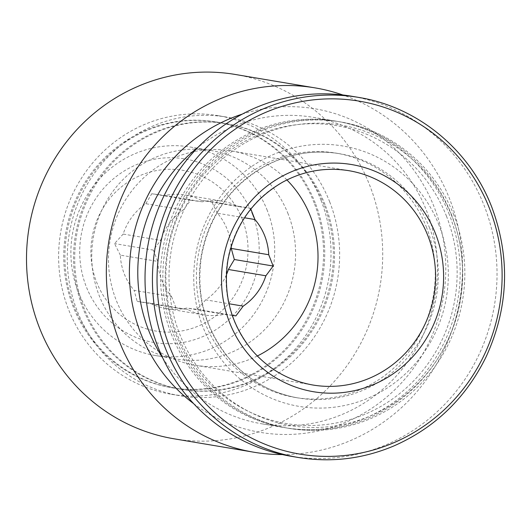 <?xml version="1.0" encoding="UTF-8"?>
<svg xmlns="http://www.w3.org/2000/svg" width="531" height="531" viewBox="0 0 531 531"><rect width="100%" height="100%" fill="white"/><g stroke="black" fill="none" stroke-linecap="round" stroke-linejoin="round"><path stroke-width="0.4" stroke-dasharray="2.65 1.99" d="M231.144 246.497A57.587 55.47 99.5 0 0 217.464 213.23L244.512 217.776M226.372 274.872A57.587 55.47 99.5 0 1 205.729 299.849L228.994 303.759M166.243 308.571A57.587 55.47 99.5 0 1 150.266 303.194L187.722 309.487A57.587 55.47 99.5 0 0 203.705 314.87A57.587 55.47 99.5 0 0 224.201 314.339L186.739 308.04A57.587 55.47 99.5 0 1 166.243 308.571L203.705 314.87M157.787 261.418A57.587 55.47 99.5 0 0 171.579 296.63L134.117 290.331A57.587 55.47 99.5 0 1 120.325 255.126L157.787 261.418L153.353 250.114L160.634 240.37A57.587 55.47 99.5 0 1 183.314 210.01L145.852 203.712A57.587 55.47 99.5 0 0 123.172 234.071L160.634 240.37M173.982 438.792A184.722 177.918 99.5 0 0 343.119 370.864A184.722 177.918 99.5 0 0 369.749 185.405A184.722 177.918 99.5 0 0 235.233 74.459M325.065 204.674A134.741 129.776 99.5 0 0 226.949 123.75A134.741 129.776 99.5 0 0 76.63 235.107A134.741 129.776 99.5 0 0 182.272 389.495A134.741 129.776 99.5 0 0 305.644 339.953A134.741 129.776 99.5 0 0 325.065 204.674M282.346 454.582A184.722 177.918 99.5 0 0 449.578 198.826A184.722 177.918 99.5 0 0 342.8 94.963M193.576 403.587A164.079 158.032 99.5 0 0 384.49 398.907A164.079 158.032 99.5 0 0 434.285 207.316A164.079 158.032 99.5 0 0 242.236 114.132M162.718 357.914A155.384 149.662 99.5 0 0 261.836 423.811A155.384 149.662 99.5 0 0 404.111 366.675A155.384 149.662 99.5 0 0 426.512 210.668A155.384 149.662 99.5 0 0 313.363 117.344A155.384 149.662 99.5 0 0 198.143 147.2M449.279 214.491A155.384 149.662 99.5 0 0 336.13 121.168A155.384 149.662 99.5 0 0 162.778 249.59A155.384 149.662 99.5 0 0 284.603 427.634A155.384 149.662 99.5 0 0 426.878 370.499A155.384 149.662 99.5 0 0 449.279 214.491M446.544 216.363A151.036 145.474 99.5 0 0 196.762 183.168A151.036 145.474 99.5 0 0 291.247 424.262A151.036 145.474 99.5 0 0 446.544 216.363M451.582 214.882A155.384 149.662 99.5 0 0 338.433 121.559A155.384 149.662 99.5 0 0 165.081 249.975A155.384 149.662 99.5 0 0 286.906 428.026A155.384 149.662 99.5 0 0 429.181 370.89A155.384 149.662 99.5 0 0 451.582 214.882M453.939 215.281A155.384 149.662 99.5 0 0 340.789 121.951A155.384 149.662 99.5 0 0 167.438 250.373A155.384 149.662 99.5 0 0 289.262 428.417A155.384 149.662 99.5 0 0 431.537 371.282A155.384 149.662 99.5 0 0 453.939 215.281M452.007 216.602A152.311 146.702 99.5 0 0 200.121 183.122A152.311 146.702 99.5 0 0 295.402 426.254A152.311 146.702 99.5 0 0 452.007 216.602M426.579 227.567A123.876 119.309 99.5 0 0 336.375 153.167A123.876 119.309 99.5 0 0 198.182 255.544A123.876 119.309 99.5 0 0 295.302 397.48A123.876 119.309 99.5 0 0 408.724 351.934A123.876 119.309 99.5 0 0 426.579 227.567M290.762 456.215A182.551 175.827 99.5 0 0 457.908 389.09A182.551 175.827 99.5 0 0 484.226 205.816A182.551 175.827 99.5 0 0 351.29 96.171M252.663 214.829A93.078 89.653 99.5 0 0 98.733 194.366A93.078 89.653 99.5 0 0 156.964 342.946A93.078 89.653 99.5 0 0 252.663 214.829M242.309 219.29A81.495 78.495 99.5 0 0 128.183 181.96A81.495 78.495 99.5 0 0 110.481 305.265A81.495 78.495 99.5 0 0 210.721 319.463A81.495 78.495 99.5 0 0 242.309 219.29M267.299 210.522A105.702 101.813 99.5 0 0 190.324 147.034A105.702 101.813 99.5 0 0 72.402 234.397A105.702 101.813 99.5 0 0 155.278 355.518A105.702 101.813 99.5 0 0 252.059 316.649A105.702 101.813 99.5 0 0 267.299 210.522M288.16 214.026A105.702 101.813 99.5 0 0 211.185 150.538A105.702 101.813 99.5 0 0 93.257 237.901A105.702 101.813 99.5 0 0 176.133 359.022A105.702 101.813 99.5 0 0 272.921 320.153A105.702 101.813 99.5 0 0 288.16 214.026M314.113 202.835A134.741 129.776 99.5 0 0 215.998 121.911A134.741 129.776 99.5 0 0 65.678 233.268A134.741 129.776 99.5 0 0 171.321 387.657A134.741 129.776 99.5 0 0 294.692 338.114A134.741 129.776 99.5 0 0 314.113 202.835M315.268 203.028A134.741 129.776 99.5 0 0 217.152 122.103A134.741 129.776 99.5 0 0 66.833 233.461A134.741 129.776 99.5 0 0 172.475 387.849A134.741 129.776 99.5 0 0 295.84 338.307A134.741 129.776 99.5 0 0 315.268 203.028M321.096 200.512A141.259 136.055 99.5 0 0 218.228 115.672A141.259 136.055 99.5 0 0 60.64 232.419A141.259 136.055 99.5 0 0 171.394 394.281A141.259 136.055 99.5 0 0 300.732 342.336A141.259 136.055 99.5 0 0 321.096 200.512M329.738 201.966A141.259 136.055 99.5 0 0 226.876 117.125A141.259 136.055 99.5 0 0 69.282 233.872A141.259 136.055 99.5 0 0 180.036 395.734A141.259 136.055 99.5 0 0 309.374 343.789A141.259 136.055 99.5 0 0 329.738 201.966M323.91 204.481A134.741 129.776 99.5 0 0 225.794 123.557A134.741 129.776 99.5 0 0 75.475 234.914A134.741 129.776 99.5 0 0 181.117 389.303A134.741 129.776 99.5 0 0 304.489 339.76A134.741 129.776 99.5 0 0 323.91 204.481M201.322 200.366A57.587 55.47 99.5 0 0 185.339 194.983A57.587 55.47 99.5 0 0 164.849 195.521L202.311 201.82A57.587 55.47 99.5 0 1 222.801 201.282A57.587 55.47 99.5 0 1 238.784 206.665L201.322 200.366L211.67 201.694L217.464 213.23M205.729 299.849L197.087 309.367L186.739 308.04M150.266 303.194L137.184 301.402L134.117 290.331M120.325 255.126L114.53 243.59L123.172 234.071M145.852 203.712L151.766 193.735L164.849 195.521M286.906 179.943A108.663 104.66 99.5 0 0 231.27 150.923A108.663 104.66 99.5 0 0 110.043 240.722A108.663 104.66 99.5 0 0 195.235 365.235A108.663 104.66 99.5 0 0 257.309 355.996M232.286 315.414L224.201 314.339M171.579 296.63L176.013 307.934L187.722 309.487M202.311 201.82L190.596 200.26L183.314 210.01M250.824 209.061L250.493 208.218L238.784 206.665M190.596 200.26L151.766 193.735M250.493 208.218L211.67 201.694M153.353 250.114L114.53 243.59M176.013 307.934L137.184 301.402M232.239 315.275L197.087 309.367M429.606 228.071A123.876 119.309 99.5 0 0 339.402 153.671A123.876 119.309 99.5 0 0 201.209 256.055A123.876 119.309 99.5 0 0 298.329 397.991A123.876 119.309 99.5 0 0 411.751 352.445A123.876 119.309 99.5 0 0 429.606 228.071M439.057 225.297A132.02 127.161 99.5 0 0 220.717 196.278A132.02 127.161 99.5 0 0 303.307 407.018A132.02 127.161 99.5 0 0 439.057 225.297M298.17 457.463A182.551 175.827 99.5 0 0 465.315 390.338A182.551 175.827 99.5 0 0 491.633 207.057A182.551 175.827 99.5 0 0 358.704 97.419M231.27 150.923L348.84 170.683A108.663 104.66 99.5 0 0 227.613 260.489A108.663 104.66 99.5 0 0 312.812 385.002L195.235 365.235M261.836 423.811L284.603 427.634M313.363 117.344L336.13 121.168M286.906 428.026L289.262 428.417M338.433 121.559L340.789 121.951M295.302 397.48L298.329 397.991C270.817 393.086 247.745 379.897 229.107 358.412C204.933 328.749 195.753 294.513 201.568 255.71C209.221 216.303 229.923 186.713 263.668 166.933C287.643 153.877 312.885 149.457 339.402 153.671L336.375 153.167M155.278 355.518L176.133 359.022M190.324 147.034L211.185 150.538M171.321 387.657L172.475 387.849M215.998 121.911L217.152 122.103M171.394 394.281L180.036 395.734M218.228 115.672L226.876 117.125M181.117 389.303L182.272 389.495M225.794 123.557L226.949 123.75M185.339 194.983L222.801 201.282"/><path stroke-width="0.8" d="M231.144 246.497A57.587 55.47 99.5 0 1 231.264 248.435L268.726 254.734A57.587 55.47 99.5 0 0 254.926 219.529L244.512 217.776M228.994 303.759L243.191 306.148A57.587 55.47 99.5 0 0 265.872 275.788L228.41 269.489A57.587 55.47 99.5 0 1 226.372 274.872M342.8 94.963A184.722 177.918 99.5 0 0 315.062 87.88L235.233 74.459A184.722 177.918 99.5 0 0 29.152 227.129A184.722 177.918 99.5 0 0 173.982 438.792L253.811 452.213A184.722 177.918 99.5 0 0 282.346 454.582M315.062 87.88A184.722 177.918 99.5 0 0 108.981 240.55A184.722 177.918 99.5 0 0 253.811 452.213M242.236 114.132A164.079 158.032 99.5 0 0 131.754 244.373A164.079 158.032 99.5 0 0 193.576 403.587M198.143 147.2A155.384 149.662 99.5 0 0 162.718 357.914M358.704 97.419L351.29 96.171A182.551 175.827 99.5 0 0 147.638 247.048A182.551 175.827 99.5 0 0 290.762 456.215L298.17 457.463C331.118 462.813 363.124 458.93 394.188 445.808C434.882 427.787 465.382 398.416 485.692 357.695C508.625 308.159 510.656 257.98 491.792 207.15C469.875 149.842 417.705 106.817 358.704 97.419A182.551 175.827 99.5 0 0 155.045 248.289A182.551 175.827 99.5 0 0 298.17 457.463M435.526 233.726A115.181 110.939 99.5 0 0 245.043 208.411A115.181 110.939 99.5 0 0 317.093 392.27A115.181 110.939 99.5 0 0 435.526 233.726M231.264 248.435L234.33 259.513L228.41 269.489M257.309 355.996A108.663 104.66 99.5 0 0 310.396 216.183A108.663 104.66 99.5 0 0 286.906 179.943M265.872 275.788L273.153 266.038L268.726 254.734M232.286 315.414L235.91 315.892L243.191 306.148M250.824 209.061L254.926 219.529M235.91 315.892L232.239 315.275M273.153 266.038L234.33 259.513M489.555 208.637A178.96 172.363 99.5 0 0 193.603 169.296A178.96 172.363 99.5 0 0 305.551 454.961A178.96 172.363 99.5 0 0 489.555 208.637M427.966 235.95A108.663 104.66 99.5 0 0 348.84 170.683C325.569 166.986 303.413 170.863 282.379 182.319C252.776 199.669 234.622 225.622 227.912 260.183C222.808 294.22 230.859 324.249 252.066 350.274C268.42 369.118 288.665 380.694 312.812 385.002A108.663 104.66 99.5 0 0 412.302 345.044A108.663 104.66 99.5 0 0 427.966 235.95"/></g></svg>
